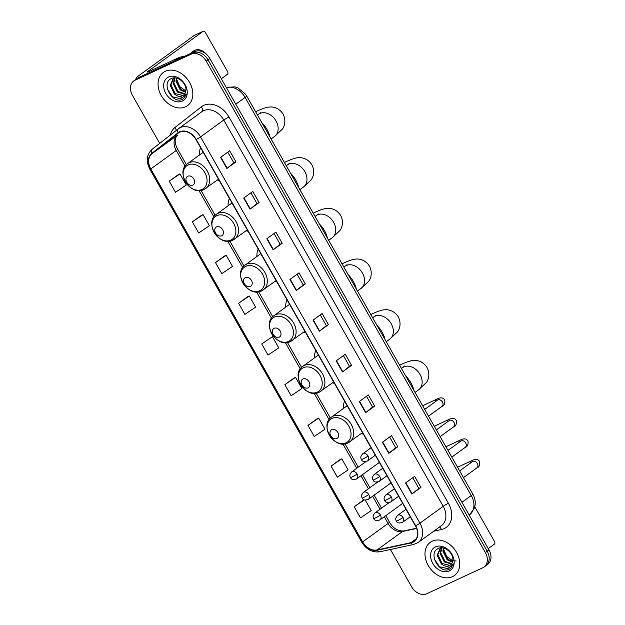 <?xml version="1.0" encoding="UTF-8"?>
<svg xmlns="http://www.w3.org/2000/svg" width="625" height="625" viewBox="0 0 625 625"><rect width="100%" height="100%" fill="white"/><g stroke="black" fill="none" stroke-linecap="round" stroke-linejoin="round"><path stroke-width="0.94" d="M344.586 401.156A22.656 17.102 -126 0 0 343.234 408.586M361.305 433.5A22.656 17.102 -126 0 0 363.289 434.078M315.789 350.469A22.656 17.102 -126 0 0 314.438 357.898M332.516 382.812A22.656 17.102 -126 0 0 334.492 383.391M286.992 299.781A22.656 17.102 -126 0 0 285.648 307.211M303.719 332.125A22.656 17.102 -126 0 0 305.695 332.703M258.195 249.094A22.656 17.102 -126 0 0 256.852 256.523M274.922 281.438A22.656 17.102 -126 0 0 276.898 282.016M229.406 198.406A22.656 17.102 -126 0 0 228.055 205.836M246.125 230.75A22.656 17.102 -126 0 0 248.109 231.328M200.609 147.711A22.656 17.102 -126 0 0 199.258 155.148M217.336 180.062A22.656 17.102 -126 0 0 219.313 180.641M390.422 549.492L411.594 586.758A12.828 9.68 -126 0 0 426.75 593.75L482.797 567.742A12.828 9.68 -126 0 0 484.023 567.023L487.656 564.391A12.828 9.68 -126 0 0 488.977 549.906L209.859 58.562A12.828 9.68 -126 0 0 194.703 51.57L138.648 77.578A12.828 9.68 -126 0 0 137.422 78.297L135.609 79.609A12.828 9.68 -126 0 1 136.836 78.891A12.828 9.68 -126 0 0 135.609 79.609L133.789 80.93A12.828 9.68 -126 0 0 132.469 95.414L159.719 143.383M484.023 567.023A12.828 9.68 -126 0 0 485.344 552.539L206.227 61.195A12.828 9.68 -126 0 0 191.07 54.203L192.883 52.891L136.836 78.891L192.883 52.891A12.828 9.68 -126 0 1 208.039 59.883A12.828 9.68 -126 0 0 192.883 52.891L194.703 51.57M485.344 552.539L487.164 551.219L208.039 59.883L487.164 551.219A12.828 9.68 -126 0 1 485.844 565.711A12.828 9.68 -126 0 0 487.164 551.219L488.977 549.906M165.352 71.281A20.516 15.484 -126 0 0 163.391 72.43A20.516 15.484 -126 0 0 162.062 96.891A20.516 15.484 -126 0 0 185.531 106.797A20.516 15.484 -126 0 0 187.492 105.648A20.516 15.484 -126 0 0 188.828 81.188A20.516 15.484 -126 0 0 165.352 71.281A20.516 15.484 -126 0 0 163.391 72.43A20.516 15.484 -126 0 0 162.062 96.891A20.516 15.484 -126 0 0 185.531 106.797A20.516 15.484 -126 0 0 187.492 105.648A20.516 15.484 -126 0 0 188.828 81.188A20.516 15.484 -126 0 0 165.352 71.281M432.281 541.156A20.516 15.484 -126 0 0 430.328 542.312A20.516 15.484 -126 0 0 428.992 566.773A20.516 15.484 -126 0 0 452.461 576.68A20.516 15.484 -126 0 0 454.422 575.531A20.516 15.484 -126 0 0 455.758 551.062A20.516 15.484 -126 0 0 432.281 541.156A20.516 15.484 -126 0 0 430.328 542.312A20.516 15.484 -126 0 0 428.992 566.773A20.516 15.484 -126 0 0 452.461 576.68A20.516 15.484 -126 0 0 454.422 575.531A20.516 15.484 -126 0 0 455.758 551.062A20.516 15.484 -126 0 0 432.281 541.156M179.82 132.117A13.68 10.32 54 0 1 195.984 139.578L415.414 525.844A13.68 10.32 54 0 1 414.008 541.297A13.68 10.32 54 0 1 410.961 542.641L377.086 549.945A13.68 10.32 54 0 1 362.664 541.906L150.789 168.953A13.68 10.32 54 0 1 151.969 153.672L178.281 133.055A13.68 10.32 54 0 1 178.508 132.883A13.68 10.32 54 0 1 179.82 132.117M179.648 131.82A14.023 10.586 -126 0 0 178.078 132.781L151.766 153.398A14.023 10.586 -126 0 0 150.555 169.062L362.422 542.016A14.023 10.586 -126 0 0 377.211 550.258L411.086 542.953A14.023 10.586 -126 0 0 415.648 525.734L196.219 139.469A14.023 10.586 -126 0 0 179.648 131.82M420.922 487.461L418.836 488.422L411.844 494.047L420.922 487.461L414.617 476.359L405.539 482.945L411.844 494.047M397.805 446.758L395.719 447.727L388.719 453.344L397.805 446.758L391.5 435.656L382.414 442.25L388.719 453.344M366.508 396.312L372.602 407.039L365.602 412.648L374.68 406.062L368.375 394.961L359.297 401.547L365.602 412.648M372.594 407.031L374.68 406.062M351.562 365.359L349.477 366.328L342.484 371.953L351.562 365.359L345.258 354.266L336.18 360.852L342.484 371.953M235.961 161.867L233.875 162.836L226.883 168.461L235.961 161.867L229.656 150.773L220.578 157.359L226.883 168.461M259.086 202.57L257 203.539L250 209.156L259.086 202.57L252.781 191.469L243.695 198.055L250 209.156M274.031 233.523L280.125 244.242L273.125 249.852L282.203 243.266L275.898 232.164L266.82 238.758L273.125 249.852M280.117 244.234L282.203 243.266M297.148 274.219L303.242 284.945L296.242 290.555L305.32 283.969L299.016 272.867L289.938 279.453L296.242 290.555M303.234 284.93L305.32 283.969M328.445 324.664L326.359 325.633L319.359 331.25L328.445 324.664L322.141 313.562L313.055 320.148L319.359 331.25M191.07 54.203L135.016 80.211A12.828 9.68 -126 0 0 133.789 80.93M317.055 418.797L307.961 425.367L314.266 436.461L324.984 429.211L318.68 418.109L316.953 418.844M340.18 459.5L331.086 466.062L337.391 477.164L348.109 469.906L341.797 458.812L340.07 459.539M363.297 500.195L354.203 506.758L360.508 517.859L371.227 510.609L365.281 500.148M247.695 296.703L238.602 303.266L244.906 314.367L255.625 307.117L249.32 296.016L247.594 296.75M224.578 256.008L215.484 262.57L221.789 273.672L232.508 266.414L226.203 255.32L224.477 256.047M201.461 215.305L192.367 221.875L198.672 232.969L209.383 225.719L203.078 214.617L201.352 215.352M178.336 174.609L169.242 181.172L175.547 192.273L186.266 185.023L179.961 173.922L178.234 174.648M293.938 378.102L284.844 384.664L291.148 395.766L301.867 388.516L295.562 377.414L293.836 378.141M261.727 343.969L268.031 355.07L278.75 347.812L272.438 336.719L261.727 343.969L272.438 336.719M326.359 325.641L320.273 314.922M257 203.547L250.914 192.82M233.883 162.844L227.789 152.125M349.484 366.336L343.391 355.617M395.719 447.734L389.633 437.016M418.844 488.438L412.75 477.711M238.602 303.266L249.32 296.016M215.484 262.57L226.203 255.32M192.367 221.875L203.078 214.617M169.242 181.172L179.961 173.922M284.844 384.664L295.562 377.414M307.961 425.367L318.68 418.109M331.086 466.062L341.797 458.812M364.141 499.836L363.195 500.242M354.203 506.758L364.328 499.906M185.82 90.883L179.781 86.641L176.719 79.477M185.508 92.242L180.234 89.953L175.969 81.242L176.383 78.109M185.672 91.672L180.961 89.43L176.688 80.719L176.922 78.234M184.547 94.078L177.352 92.047L173.086 83.336L174.68 77.969M184.828 93.68L178.078 91.523L173.805 82.812L175.055 77.922M177.07 95.781A9.664 7.289 -126 0 0 182.461 95.75A9.664 7.289 -126 0 0 183.391 95.211A9.664 7.289 -126 0 0 185.859 90.531C187.008 83.578 177.633 75.5 171.688 78.43C160.539 82.5 171.867 103.766 181.836 99.641L183.555 98.719L186.555 94.016L182.406 97.555L177.07 95.781L174.469 94.133L170.203 85.422L173.094 78.805L174.844 77.906M183.555 95.078L182.859 95.461L175.195 93.609L170.922 84.906L173.461 78.555M168.594 76.977A13.938 10.516 -126 0 0 165.828 93.5A13.938 10.516 -126 0 0 182.297 101.102A13.938 10.516 -126 0 0 185.062 84.578A13.938 10.516 -126 0 0 168.594 76.977M183.703 98.609L182.688 99.18L172.539 96.875L167.469 89.195M137.297 78.383A17.102 1.641 150.4 0 1 136.023 78.438A17.102 1.641 150.4 0 1 139.086 75.461L194.25 35.445A2.141 1.391 -114.9 0 1 194.406 35.359A2.141 1.391 -114.9 0 1 194.57 35.297M221.312 78.734L227.484 74.258A2.141 1.391 65.1 0 0 227.57 71.586L205.289 32.367A2.141 1.391 65.1 0 0 203.258 31.25A2.141 1.391 65.1 0 0 203.102 31.336L147.938 71.359A4.273 0.406 -29.6 0 0 147.172 72.102A4.273 0.406 -29.6 0 0 148.617 71.633L179.469 57.328A2.141 1.609 54 0 1 179.742 57.234L184.891 56.125M206.648 54.516A14.531 9.43 65.1 0 0 195.148 50.258L193.375 51.078A14.531 9.43 65.1 0 0 190.672 53.438M195.148 50.258A14.531 9.43 65.1 0 0 192.445 52.617M192.828 185.094A5.133 3.875 -126 0 0 193.844 179.016A5.133 3.875 -126 0 0 187.781 176.219A5.133 3.875 -126 0 0 186.766 182.297A5.133 3.875 -126 0 0 192.828 185.094M269.953 136.992A23.508 17.742 -126 0 0 261.789 122.625M221.625 235.789A5.133 3.875 -126 0 0 222.641 229.703A5.133 3.875 -126 0 0 216.578 226.906A5.133 3.875 -126 0 0 215.562 232.984A5.133 3.875 -126 0 0 221.625 235.789M298.75 187.68A23.508 17.742 -126 0 0 290.586 173.312M250.414 286.477A5.133 3.875 -126 0 0 251.437 280.391A5.133 3.875 -126 0 0 245.375 277.594A5.133 3.875 -126 0 0 244.352 283.68A5.133 3.875 -126 0 0 250.414 286.477M327.539 238.367A23.508 17.742 -126 0 0 319.383 224M279.211 337.164A5.133 3.875 -126 0 0 280.227 331.078A5.133 3.875 -126 0 0 274.172 328.281A5.133 3.875 -126 0 0 273.148 334.367A5.133 3.875 -126 0 0 279.211 337.164M356.336 289.055A23.508 17.742 -126 0 0 348.18 274.688M308.008 387.852A5.133 3.875 -126 0 0 309.023 381.766A5.133 3.875 -126 0 0 302.961 378.969A5.133 3.875 -126 0 0 301.945 385.055A5.133 3.875 -126 0 0 308.008 387.852M385.133 339.742A23.508 17.742 -126 0 0 376.969 325.375M336.805 438.539A5.133 3.875 -126 0 0 337.82 432.453A5.133 3.875 -126 0 0 331.758 429.656A5.133 3.875 -126 0 0 330.742 435.742A5.133 3.875 -126 0 0 336.805 438.539M413.93 390.43A23.508 17.742 -126 0 0 405.766 376.062M488.242 548.617L494.414 544.141A2.141 1.391 65.1 0 0 494.5 541.469L474.812 506.812M456.156 560.977L452.773 560.773M452.75 560.766L446.711 556.523L443.648 549.352M452.438 562.125L447.164 559.836L442.898 551.125L443.313 547.984M452.602 561.555L447.891 559.312L443.617 550.602L443.852 548.117M451.477 563.961L444.281 561.922L440.016 553.219L441.609 547.844M451.758 563.562L445.008 561.406L440.734 552.695L441.992 547.805M444 565.664A9.664 7.289 -126 0 0 449.391 565.633A9.664 7.289 -126 0 0 450.32 565.094A9.664 7.289 -126 0 0 452.789 560.414C453.938 553.461 444.562 545.383 438.617 548.312C427.469 552.383 438.797 573.648 448.766 569.523L450.484 568.602L453.484 563.898L449.336 567.438L444 565.664L441.398 564.016L437.133 555.305L440.023 548.688L441.773 547.789M450.484 564.961L449.789 565.344L442.125 563.492L437.852 554.781L440.391 548.438M435.523 546.859A13.938 10.516 -126 0 0 432.758 563.383A13.938 10.516 -126 0 0 449.227 570.977A13.938 10.516 -126 0 0 451.992 554.453A13.938 10.516 -126 0 0 435.523 546.859M450.633 568.492L449.617 569.062L439.469 566.758L434.398 559.078M461.938 502.305L471.258 495.539A8.547 0.82 -29.6 0 0 472.797 494.055C474.703 497.438 475.492 500.984 475.172 504.711L474.445 508.086L469.5 514.852A17.102 12.906 -126 0 0 471.258 495.539L245.102 97.438A17.102 12.906 -126 0 0 226.336 87.57M235.781 104.195L245.102 97.438A8.547 0.82 -29.6 0 0 246.641 95.945L472.797 494.055M138.648 77.578L135.016 80.211M209.859 58.562L206.227 61.195M170.297 135.094A21.375 16.133 54 0 1 175.016 127.453L201.328 106.836A21.375 16.133 54 0 1 228.992 117.023L448.422 503.289A4.273 0.406 -29.6 0 0 443.203 506.305L223.773 120.039A17.102 12.906 -126 0 0 203.562 110.711A17.102 12.906 -126 0 0 201.93 111.672L178.68 128.531A17.102 12.906 54 0 1 180.32 127.578A17.102 12.906 54 0 1 200.523 136.898A4.273 0.406 150.4 0 1 196.219 139.469M448.422 503.289A21.375 16.133 54 0 1 444.18 528.625A21.375 16.133 54 0 1 441.453 529.539L433.742 531.203M441.438 525.617A17.102 12.906 -126 0 0 443.203 506.305L419.953 523.164A17.102 12.906 54 0 1 418.195 542.484L441.438 525.617M178.289 128.836L152.086 149.367A4.273 2.805 51.9 0 0 152.031 149.406L178.344 128.789A4.273 2.805 51.9 0 1 178.398 128.75A17.102 12.906 54 0 1 178.68 128.531L178.344 128.789A4.273 2.805 51.9 0 0 178.078 132.781M151.766 153.398A4.273 2.805 51.9 0 1 152.031 149.406C146.555 154.586 145.828 161.18 149.844 169.211A4.273 0.406 -29.6 0 0 150.555 169.062M362.422 542.016A4.273 0.406 150.4 0 1 361.711 542.164C366.398 549.539 372.445 552.742 379.852 551.766L413.727 544.461L418.195 542.484M377.211 550.258A4.273 2.664 77.8 0 0 379.852 551.766M411.086 542.953A4.273 2.664 77.8 0 0 413.727 544.461M415.648 525.734A4.273 0.406 -29.6 0 0 419.953 523.164L200.523 136.898L223.773 120.039A4.273 0.406 -29.6 0 1 228.992 117.023M175.016 127.453A4.273 2.805 -128.1 0 1 176.188 130.484M201.328 106.836A4.273 2.805 -128.1 0 1 201.766 111.789M439.375 527.117A4.273 2.664 -102.2 0 1 441.453 529.539M362.664 541.906L388.086 523.461A13.68 10.32 -126 0 0 402.508 531.5L416.625 528.461M377.086 549.945L402.508 531.5A7.695 4.789 -102.2 0 1 403.695 530.969L416.531 528.195M410.961 542.641L416.234 538.812M178.281 133.055L178.75 132.719M151.969 153.672L177.398 135.227A13.68 10.32 -126 0 0 176.219 150.508L185.117 166.172M177.586 135.078A7.695 5.047 -128.1 0 1 177.492 135.156L177.398 135.227A7.695 5.047 -128.1 0 0 177.492 135.156C174.391 138.336 174.422 143.008 177.602 149.172L186.391 164.648M150.789 168.953L176.219 150.508A7.695 0.734 -29.6 0 0 177.602 149.172M198.969 190.555L213.914 216.859M227.766 241.242L242.711 267.547M256.555 291.93L271.5 318.234M285.352 342.617L300.297 368.93M314.148 393.305L329.094 419.617M342.945 443.992L356.734 468.273M360.984 475.75L368.375 488.766M372.625 496.25L380.023 509.266M384.273 516.742L388.086 523.461A7.695 0.734 -29.6 0 0 389.469 522.125C392.961 528.219 397.703 531.172 403.695 530.969M319.641 331.039L313.344 319.945M296.523 290.344L290.219 279.25M273.398 249.641L267.102 238.547M250.281 208.945L243.977 197.852M227.164 168.242L220.859 157.156M342.758 371.734L336.461 360.648M365.883 412.437L359.578 401.344M389 453.133L382.703 442.039M412.125 493.836L405.82 482.742M148.203 71.82L147.938 71.359M174.445 60.969L179.469 57.328M203.102 31.336L194.25 35.445M179.742 57.234L174.852 60.781M260.703 112.57L258.547 114.25A13.68 10.32 54 0 1 259.859 113.484A13.68 10.32 54 0 1 276.023 120.945A13.68 10.32 54 0 1 274.617 136.398L271.07 138.961M255.687 111.883A13.68 8.875 -114.9 0 1 256.742 111.242L255.625 111.766M202.039 189.422A14.141 10.672 -126 0 0 204.844 172.664A14.141 10.672 -126 0 0 188.141 164.953A14.141 10.672 -126 0 0 185.336 181.711A14.141 10.672 -126 0 0 202.039 189.422M204.258 189.344A15.391 11.617 -126 0 0 205.734 188.477A15.391 11.617 -126 0 0 206.734 170.133A15.391 11.617 -126 0 0 189.125 162.703A15.391 11.617 -126 0 0 187.656 163.562C174.867 171.758 190.633 196.672 203.961 189.523L218.5 179.211M289.492 163.258L287.344 164.938A13.68 10.32 54 0 1 288.648 164.172A13.68 10.32 54 0 1 304.82 171.633A13.68 10.32 54 0 1 303.406 187.086L299.867 189.648M284.484 162.57A13.68 8.875 -114.9 0 1 285.539 161.93L284.414 162.453M230.836 240.109A14.141 10.672 -126 0 0 233.641 223.352A14.141 10.672 -126 0 0 216.93 215.641A14.141 10.672 -126 0 0 214.125 232.398A14.141 10.672 -126 0 0 230.836 240.109M233.055 240.031A15.391 11.617 -126 0 0 234.523 239.164A15.391 11.617 -126 0 0 235.523 220.82A15.391 11.617 -126 0 0 217.922 213.391A15.391 11.617 -126 0 0 216.453 214.258C203.664 222.445 219.43 247.359 232.75 240.211L247.297 229.906M318.289 213.945L316.141 215.625A13.68 10.32 54 0 1 317.445 214.859A13.68 10.32 54 0 1 333.609 222.32A13.68 10.32 54 0 1 332.203 237.773L328.664 240.344M313.281 213.258A13.68 8.875 -114.9 0 1 314.336 212.617L313.211 213.141M259.633 290.797A14.141 10.672 -126 0 0 262.438 274.039A14.141 10.672 -126 0 0 245.727 266.328A14.141 10.672 -126 0 0 242.922 283.086A14.141 10.672 -126 0 0 259.633 290.797M261.852 290.719A15.391 11.617 -126 0 0 263.32 289.859A15.391 11.617 -126 0 0 264.32 271.508A15.391 11.617 -126 0 0 246.719 264.078A15.391 11.617 -126 0 0 245.25 264.945C232.461 273.133 248.219 298.047 261.547 290.898L276.094 280.594M347.086 264.633L344.93 266.312A13.68 10.32 54 0 1 346.242 265.547A13.68 10.32 54 0 1 362.406 273.008A13.68 10.32 54 0 1 361 288.461L357.461 291.031M342.07 263.945A13.68 8.875 -114.9 0 1 343.125 263.312L342.008 263.828M288.422 341.484A14.141 10.672 -126 0 0 291.227 324.727A14.141 10.672 -126 0 0 274.523 317.016A14.141 10.672 -126 0 0 271.719 333.781A14.141 10.672 -126 0 0 288.422 341.484M290.648 341.406A15.391 11.617 -126 0 0 292.117 340.547A15.391 11.617 -126 0 0 293.117 322.195A15.391 11.617 -126 0 0 275.516 314.766A15.391 11.617 -126 0 0 274.039 315.633C261.258 323.82 277.016 348.734 290.344 341.586L304.891 331.281M375.875 315.32L373.727 317A13.68 10.32 54 0 1 375.031 316.234A13.68 10.32 54 0 1 391.203 323.695A13.68 10.32 54 0 1 389.797 339.148L386.25 341.719M370.867 314.633A13.68 8.875 -114.9 0 1 371.922 314L370.805 314.516M317.219 392.172A14.141 10.672 -126 0 0 320.023 375.414A14.141 10.672 -126 0 0 303.32 367.703A14.141 10.672 -126 0 0 300.516 384.469A14.141 10.672 -126 0 0 317.219 392.172M319.438 392.094A15.391 11.617 -126 0 0 320.914 391.234A15.391 11.617 -126 0 0 321.914 372.883A15.391 11.617 -126 0 0 304.305 365.453A15.391 11.617 -126 0 0 302.836 366.32C290.047 374.508 305.812 399.422 319.141 392.273L333.68 381.969M404.672 366.008L402.523 367.688A13.68 10.32 54 0 1 403.828 366.922A13.68 10.32 54 0 1 419.992 374.383A13.68 10.32 54 0 1 418.586 389.836L415.047 392.406M399.664 365.32A13.68 8.875 -114.9 0 1 400.719 364.688L399.594 365.203M346.016 442.859A14.141 10.672 -126 0 0 348.82 426.102A14.141 10.672 -126 0 0 332.109 418.391A14.141 10.672 -126 0 0 329.305 435.156A14.141 10.672 -126 0 0 346.016 442.859M348.234 442.781A15.391 11.617 -126 0 0 349.703 441.922A15.391 11.617 -126 0 0 350.703 423.57A15.391 11.617 -126 0 0 333.102 416.141A15.391 11.617 -126 0 0 331.633 417.008C318.844 425.195 334.602 450.109 347.93 442.961L362.477 432.656M368.062 456.016A4.273 3.227 -126 0 0 363.008 453.688A4.273 3.227 -126 0 0 362.602 453.922C359.477 457.805 361.242 458.453 361.391 459.492A4.273 0.406 -29.6 0 0 362.844 459.031A4.273 0.406 150.4 0 0 368.062 456.016A4.273 3.227 -126 0 1 367.617 460.844C364.195 461.992 362.117 461.539 361.391 459.492M428.523 416.133L442.008 406.352A3.844 2.906 -126 0 0 442.523 402.211A3.844 2.906 -126 0 0 437.859 399.906A3.844 2.906 -126 0 0 437.492 400.117L438.016 399.836M435.609 401.492A3.844 2.5 -114.9 0 1 436.773 399.188C440.508 397.18 443.172 397.477 444.742 400.07C445.023 403.695 444.117 405.789 442.008 406.352M367.211 461.086A4.273 3.227 -126 0 0 367.617 460.844L375.32 455.258M379.703 476.516A4.273 3.227 -126 0 0 374.648 474.18A4.273 3.227 -126 0 0 374.242 474.422C371.117 478.297 372.891 478.953 373.039 479.992A4.273 0.406 -29.6 0 0 374.484 479.531A4.273 0.406 150.4 0 0 379.703 476.516A4.273 3.227 -126 0 1 379.266 481.344C375.836 482.492 373.758 482.039 373.039 479.992M440.172 436.625L453.656 426.844A3.844 2.906 -126 0 0 454.164 422.711A3.844 2.906 -126 0 0 449.5 420.406A3.844 2.906 -126 0 0 449.133 420.617L449.664 420.336M447.25 421.984A3.844 2.5 -114.9 0 1 448.414 419.688C452.156 417.68 454.812 417.969 456.391 420.563C456.672 424.195 455.758 426.289 453.656 426.844M378.859 481.578A4.273 3.227 -126 0 0 379.266 481.344L386.961 475.758M391.352 497.008A4.273 3.227 -126 0 0 386.297 494.68A4.273 3.227 -126 0 0 385.891 494.914C382.758 498.797 384.531 499.453 384.68 500.492A4.273 0.406 -29.6 0 0 386.125 500.023A4.273 0.406 150.4 0 0 391.352 497.008A4.273 3.227 -126 0 1 390.906 501.836C387.477 502.984 385.406 502.539 384.68 500.492M451.813 457.125L465.297 447.344A3.844 2.906 -126 0 0 465.805 443.211A3.844 2.906 -126 0 0 461.148 440.898A3.844 2.906 -126 0 0 460.781 441.117L461.305 440.836M458.898 442.484A3.844 2.5 -114.9 0 1 460.062 440.18C463.797 438.18 466.453 438.469 468.031 441.062C468.313 444.695 467.398 446.789 465.297 447.344M390.5 502.078A4.273 3.227 -126 0 0 390.906 501.836L398.609 496.258M402.992 517.508A4.273 3.227 -126 0 0 397.938 515.172A4.273 3.227 -126 0 0 397.531 515.414C394.406 519.297 396.172 519.945 396.328 520.984A4.273 0.406 -29.6 0 0 397.773 520.523A4.273 0.406 150.4 0 0 402.992 517.508A4.273 3.227 -126 0 1 402.555 522.336C399.125 523.484 397.047 523.031 396.328 520.984M463.461 477.625L476.945 467.844A3.844 2.906 -126 0 0 477.453 463.703A3.844 2.906 -126 0 0 472.789 461.398A3.844 2.906 -126 0 0 472.422 461.609L472.953 461.328M470.539 462.977A3.844 2.5 -114.9 0 1 471.703 460.68C475.445 458.672 478.102 458.969 479.68 461.562C479.961 465.188 479.047 467.281 476.945 467.844M402.141 522.578A4.273 3.227 -126 0 0 402.555 522.336L410.25 516.75M357.125 474.039A4.273 3.227 -126 0 0 352.07 471.703A4.273 3.227 -126 0 0 351.664 471.945C348.539 475.828 350.305 476.477 350.461 477.516A4.273 0.406 -29.6 0 0 351.906 477.055A4.273 0.406 150.4 0 0 357.125 474.039A4.273 3.227 -126 0 1 356.688 478.867C353.258 480.016 351.18 479.562 350.461 477.516M356.273 479.109A4.273 3.227 -126 0 0 356.688 478.867L379.375 462.406M368.766 494.531A4.273 3.227 -126 0 0 363.719 492.203A4.273 3.227 -126 0 0 363.312 492.445C360.18 496.32 361.953 496.977 362.102 498.016A4.273 0.406 -29.6 0 0 363.547 497.547A4.273 0.406 150.4 0 0 368.766 494.531A4.273 3.227 -126 0 1 368.328 499.367C364.898 500.508 362.828 500.063 362.102 498.016M367.922 499.602A4.273 3.227 -126 0 0 368.328 499.367L391.023 482.898M380.414 515.031A4.273 3.227 -126 0 0 375.359 512.703A4.273 3.227 -126 0 0 374.953 512.938C371.828 516.82 373.594 517.477 373.75 518.516A4.273 0.406 -29.6 0 0 375.195 518.047A4.273 0.406 150.4 0 0 380.414 515.031A4.273 3.227 -126 0 1 379.977 519.859C376.547 521.008 374.469 520.562 373.75 518.516M379.562 520.102A4.273 3.227 -126 0 0 379.977 519.859L402.664 503.398M226.258 87.43L234.828 86.859L238.094 87.984L245.5 94.18L246.641 95.945M149.844 169.211L361.711 542.164M201.023 190.406L215.188 215.336M229.82 241.094L243.977 266.023M258.617 291.781L272.773 316.711M287.406 342.477L301.57 367.398M316.203 393.164L330.367 418.086M345 443.852L358.25 467.172M362.5 474.648L369.891 487.664M374.141 495.148L381.539 508.164M385.789 515.648L389.469 522.125M136.375 79.055L136.023 78.438M194.406 35.359L203.258 31.25M274.617 136.398L282.367 129.125C284.141 126.914 286.578 120.797 283.078 114.109C279.125 107.68 272.625 106.641 269.82 107.031C267.188 107 262.836 108.398 256.742 111.242M203.203 152.289L187.656 163.562M257.477 115.031L258.547 114.25M303.406 187.086L311.164 179.812C312.93 177.602 315.367 171.484 311.875 164.797C307.922 158.367 301.414 157.328 298.609 157.719C295.984 157.688 291.625 159.094 285.539 161.93M232 202.977L216.453 214.258M286.273 165.719L287.344 164.938M332.203 237.773L339.961 230.5C341.727 228.289 344.164 222.172 340.664 215.484C336.711 209.055 330.211 208.016 327.406 208.406C324.781 208.375 320.422 209.781 314.336 212.617M260.797 253.664L245.25 264.945M315.062 216.406L316.141 215.625M361 288.461L368.75 281.188C370.523 278.977 372.961 272.859 369.461 266.172C365.508 259.742 359.008 258.703 356.203 259.094C353.578 259.062 349.219 260.469 343.125 263.312M289.586 304.352L274.039 315.633M343.859 267.094L344.93 266.312M389.797 339.148L397.547 331.875C399.312 329.664 401.75 323.547 398.258 316.859C394.305 310.43 387.805 309.391 385 309.781C382.367 309.75 378.016 311.156 371.922 314M318.383 355.039L302.836 366.32M372.656 317.781L373.727 317M418.586 389.836L426.344 382.562C428.109 380.352 430.547 374.234 427.047 367.547C423.102 361.117 416.594 360.086 413.789 360.469C411.164 360.438 406.805 361.844 400.719 364.688M347.18 405.727L331.633 417.008M401.453 368.469L402.523 367.688M424.703 409.398L437.492 400.117M371.07 447.781L362.602 453.922M436.773 399.188L422.633 405.75M436.344 429.898L449.133 420.617M382.711 468.273L374.242 474.422M448.414 419.688L434.273 426.25M447.992 450.391L460.781 441.117M394.359 488.773L385.891 494.914M460.062 440.18L445.914 446.742M459.633 470.891L472.422 461.609M406 509.273L397.531 515.414M471.703 460.68L457.562 467.242M365.969 461.57L351.664 471.945M377.609 482.07L363.312 492.445M389.25 502.57L374.953 512.938"/></g></svg>
